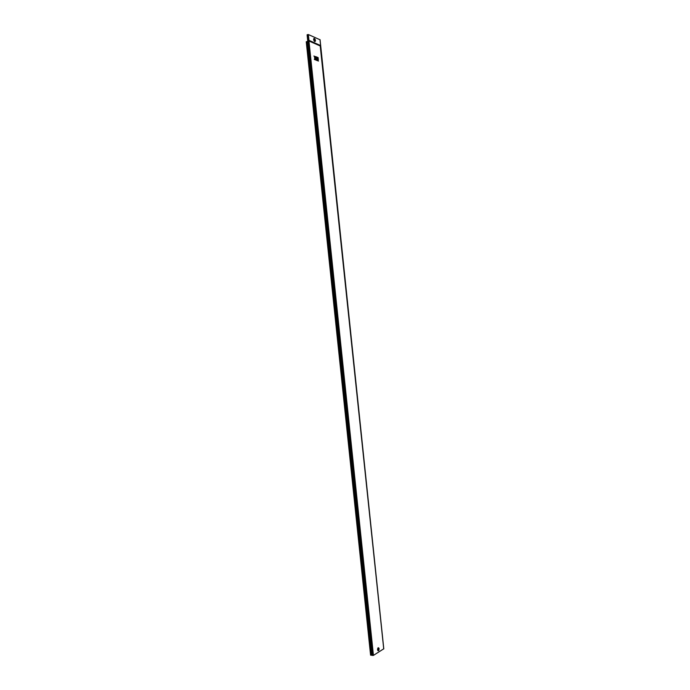 <?xml version="1.0" encoding="UTF-8"?>
<svg xmlns="http://www.w3.org/2000/svg" width="690" height="690" viewBox="0 0 690 690"><rect width="100%" height="100%" fill="white"/><g stroke="black" fill="none" stroke-linecap="round" stroke-linejoin="round"><path stroke-width="1.03" d="M378.129 649.264L378.396 649.79L378.612 649.1L378.155 649.549M378.249 649.67L378.172 648.954M378.362 648.79L378.301 649.652M378.413 648.721L378.241 649.557L378.284 648.807M378.206 649.557L378.267 648.833M314.795 40.598L314.623 39.313M383.718 648.824L373.437 655.388L370.59 655.155L306.248 41.762L370.59 655.155M320.229 45.954L308.947 41.003L306.248 41.762M372.057 655.397L307.619 41.253M316.132 56.778L316.236 57.736L316.943 58.02L316.236 58.063L316.331 59.021L317.616 59.513L317.383 57.287L316.098 56.787L316.934 58.322M316.469 60.297L317.754 60.789L317.65 59.832L316.399 59.331L316.469 60.297L317.754 60.789M317.831 59.901L318.47 61.074M315.399 56.485L315.356 57.693L313.985 55.933L314.838 57.969L314.355 59.461L315.106 59.728L315.459 58.65L316.322 60.22L315.951 56.709L315.373 56.494L315.502 57.744M317.762 59.599L318.34 59.806L318.107 57.581L317.564 57.356L317.762 59.599L318.34 59.806M320.462 45.505L308.965 40.331L307.697 40.563L307.093 34.776L308.361 34.543L320.005 39.761M320.057 39.666L383.795 648.893M307.697 40.563L307.671 41.236M314.019 55.925L314.873 57.951L314.39 59.444L315.106 59.728M315.64 58.719L315.735 60.013M315.77 59.996L316.322 60.22M316.399 59.331L316.503 60.289M317.564 57.356L317.797 59.59M316.262 58.055L316.331 59.021M316.365 59.012L317.616 59.513M378.577 649.963L378.43 648.514L378.577 649.963M378.577 648.893L378.586 649.368M379.043 648.453C378.275 647.168 377.775 647.582 377.559 649.695C377.887 651.024 378.353 651.153 378.948 650.075M378.888 648.1C378.146 647.427 377.732 647.953 377.628 649.678L378.43 650.705L378.784 650.36M379 648.324L379.112 648.833L379 648.324C378.293 647.47 377.879 647.919 377.74 649.652L378.491 650.627L379.112 648.859M379.069 648.885C378.543 647.668 378.163 647.901 377.93 649.592C378.465 650.817 378.845 650.584 379.069 648.885M315.434 40.279L314.994 39.045C314.123 38.028 313.674 38.226 313.622 39.615C314.347 41.805 314.959 42.15 315.459 40.65M314.623 38.631L313.7 39.632C314.054 41.15 314.571 41.728 315.244 41.374L315.399 41.012M314.994 39.045C314.226 38.192 313.829 38.39 313.795 39.623C314.131 41.081 314.623 41.633 315.27 41.297L314.994 39.045M315.382 40.244C314.769 38.511 314.312 38.321 314.019 39.658C314.631 41.391 315.089 41.59 315.382 40.244M372.807 655.5L308.318 41.021M371.841 655.259L307.43 41.374M371.651 655.034L307.291 41.659M371.401 655.008L307.059 41.736M383.735 648.971L320.212 45.79M373.437 655.388L308.947 41.003M308.361 34.543L308.965 40.331M319.988 39.597L320.583 45.281M307.731 34.56L308.335 40.348M378.758 650.411L379.112 648.833M315.39 41.055L315.442 40.305"/></g></svg>

